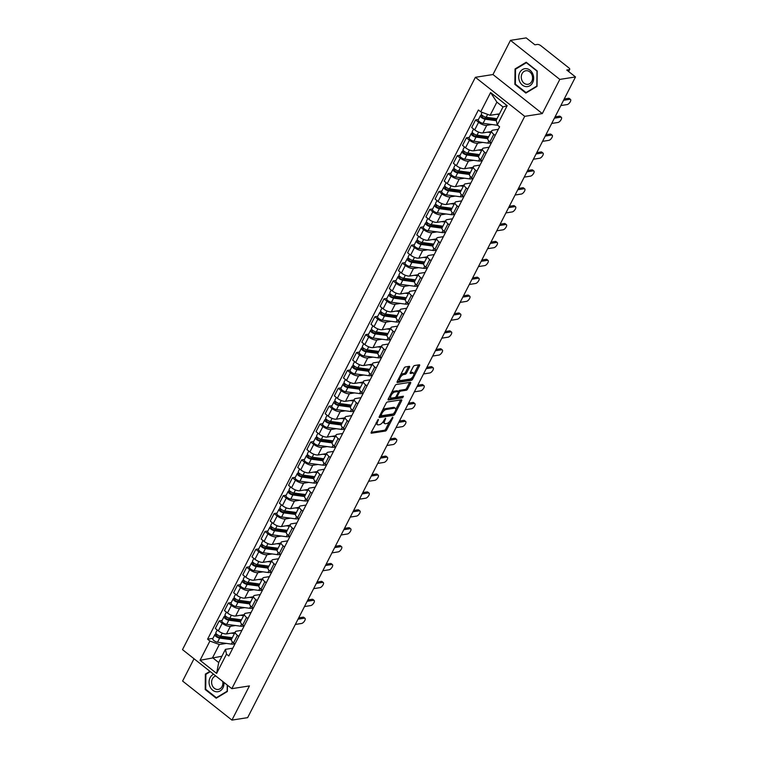 <?xml version="1.0" encoding="UTF-8"?>
<svg xmlns="http://www.w3.org/2000/svg" width="758" height="758" viewBox="0 0 758 758"><rect width="100%" height="100%" fill="white"/><g stroke="black" fill="none" stroke-linecap="round" stroke-linejoin="round"><path stroke-width="1.14" d="M378.327 419.382L371.268 432.212A1.364 0.587 128.4 0 0 371.193 433.169A1.364 0.587 128.4 0 0 371.458 433.216L385.405 431.037A1.364 0.587 128.4 0 0 386.751 429.786L392.871 417.829L392.739 417.127L390.995 419.544A4.377 1.876 128.4 0 1 386.675 423.533L385.519 423.722A4.377 1.876 128.4 0 1 384.647 423.551A4.377 1.876 128.4 0 1 384.884 420.5L385.538 418.255L383.794 420.671A4.377 1.876 128.4 0 1 379.474 424.669L378.308 424.85A4.377 1.876 128.4 0 1 377.437 424.679A4.377 1.876 128.4 0 1 377.674 421.628L378.327 419.382M409.472 367.355A1.364 0.587 128.4 0 0 409.547 366.408A1.364 0.587 128.4 0 0 409.282 366.351L405.369 366.967A1.364 0.587 128.4 0 0 404.014 368.217L397.22 381.501A1.364 0.587 128.4 0 0 397.145 382.449A1.364 0.587 128.4 0 0 397.419 382.506L411.357 380.317A1.364 0.587 128.4 0 0 412.712 379.076L419.506 365.792A1.364 0.587 128.4 0 0 419.581 364.835A1.364 0.587 128.4 0 0 419.307 364.788L414.579 365.527A1.364 0.587 128.4 0 0 413.233 366.768L410.324 372.453A1.364 0.587 128.4 0 0 410.249 373.41A1.364 0.587 128.4 0 0 410.523 373.457L412.864 373.097A3.657 1.573 128.4 0 1 413.593 373.239A3.657 1.573 128.4 0 1 413.015 376.442A3.657 1.573 128.4 0 1 409.784 379.114L400.603 380.554A3.657 1.573 128.4 0 1 399.873 380.412A3.657 1.573 128.4 0 1 400.451 377.209A3.657 1.573 128.4 0 1 403.682 374.528L405.217 374.291A1.364 0.587 128.4 0 0 406.563 373.04L409.472 367.355L408.486 366.578A1.364 0.587 128.4 0 0 408.543 366.465M524.716 116.344L542.311 113.586L559.802 79.41L575.502 76.946L247.639 717.646L231.939 720.1L249.429 685.924L231.834 688.671L524.716 116.344L475.38 77.297L182.498 649.625L231.834 688.671M387.452 401.977A1.364 0.587 128.4 0 0 386.097 403.228L379.303 416.512A1.364 0.587 128.4 0 0 379.227 417.459A1.364 0.587 128.4 0 0 379.502 417.516L393.44 415.337A1.364 0.587 128.4 0 0 394.795 414.086L401.588 400.802A1.364 0.587 128.4 0 0 401.664 399.854A1.364 0.587 128.4 0 0 401.389 399.798L387.452 401.977M388.257 399.002L395.06 385.718A1.364 0.587 128.4 0 1 396.406 384.477L410.353 382.288A1.364 0.587 128.4 0 1 410.618 382.345A1.364 0.587 128.4 0 1 410.542 383.292L407.633 388.977A1.364 0.587 128.4 0 1 406.288 390.228L400.631 391.109A1.364 0.587 128.4 0 0 399.286 392.36L397.353 396.131A1.364 0.587 128.4 0 0 397.277 397.078A1.364 0.587 128.4 0 0 397.552 397.135L403.436 396.216L402.631 397.789L388.456 400.006A1.364 0.587 128.4 0 1 388.181 399.959A1.364 0.587 128.4 0 1 388.257 399.002M559.802 79.41L510.466 40.354L526.166 37.9L534.892 44.807L537.346 44.428A2.786 1.061 27.1 0 1 540.89 45.745L568.822 67.85A2.786 1.061 27.1 0 1 569.722 69.366L568.623 71.508M194.02 658.74L182.602 681.054L231.939 720.1M510.466 40.354L492.975 74.54L475.38 77.297M575.502 76.946L566.766 70.039L569.211 69.651A2.786 1.061 27.1 0 0 569.722 69.366M238.808 636.445L237.406 635.327A6.405 2.435 -152.9 0 1 235.331 631.84L231.455 639.411A6.405 2.435 27.1 0 0 233.53 642.898L234.933 644.006M235.53 625.521L230.375 626.326A6.405 2.435 -152.9 0 1 222.208 623.303L218.332 630.864A6.405 2.435 27.1 0 0 226.5 633.896L234.952 632.57M218.332 630.864L215.319 628.486L219.195 620.916L222.094 620.461M235.331 631.84A6.405 2.435 -152.9 0 1 236.496 631.168L241.944 630.315M222.208 623.303L219.195 620.916M247.97 618.547L246.558 617.429A6.405 2.435 -152.9 0 1 244.483 613.942L240.608 621.513A6.405 2.435 27.1 0 0 242.683 624.999L244.095 626.117M231.256 602.572L228.357 603.027L224.482 610.597L227.485 612.976A6.405 2.435 27.1 0 0 235.653 615.998L244.104 614.681M244.483 613.942A6.405 2.435 -152.9 0 1 245.649 613.269L251.106 612.417M244.682 607.622L239.528 608.428A6.405 2.435 -152.9 0 1 231.361 605.405L228.357 603.027M257.123 600.658L255.711 599.54A6.405 2.435 -152.9 0 1 253.636 596.053L249.761 603.624A6.405 2.435 27.1 0 0 251.836 607.111L253.248 608.229M240.409 584.674L237.51 585.129L233.635 592.699L236.648 595.087A6.405 2.435 27.1 0 0 244.815 598.109L253.267 596.783M253.636 596.053A6.405 2.435 -152.9 0 1 254.802 595.381L260.259 594.528M253.845 589.733L248.69 590.539A6.405 2.435 -152.9 0 1 240.523 587.516L237.51 585.129M266.276 582.76L264.874 581.651A6.405 2.435 -152.9 0 1 262.799 578.165L258.923 585.735A6.405 2.435 27.1 0 0 260.998 589.222L262.401 590.33M249.562 566.785L246.663 567.24L242.787 574.81L245.8 577.189A6.405 2.435 27.1 0 0 253.968 580.211L262.42 578.894M262.799 578.165A6.405 2.435 -152.9 0 1 263.964 577.492L269.412 576.63M262.998 571.835L257.843 572.641A6.405 2.435 -152.9 0 1 249.676 569.618L246.663 567.24M275.438 564.871L274.026 563.753A6.405 2.435 -152.9 0 1 271.951 560.266L268.076 567.837A6.405 2.435 27.1 0 0 270.151 571.324L271.563 572.442M258.724 548.896L255.825 549.351L251.95 556.912L254.953 559.3A6.405 2.435 27.1 0 0 263.121 562.322L271.582 560.996M271.951 560.266A6.405 2.435 -152.9 0 1 273.117 559.594L278.574 558.741M272.15 553.946L266.996 554.752A6.405 2.435 -152.9 0 1 258.829 551.729L255.825 549.351M284.591 546.982L283.179 545.864A6.405 2.435 -152.9 0 1 281.104 542.377L277.229 549.948A6.405 2.435 27.1 0 0 279.314 553.435L280.716 554.543M267.877 530.998L264.978 531.453L261.103 539.023L264.116 541.401A6.405 2.435 27.1 0 0 272.283 544.433L280.735 543.107M281.104 542.377A6.405 2.435 -152.9 0 1 282.27 541.705L287.727 540.852M281.313 536.058L276.158 536.863A6.405 2.435 -152.9 0 1 267.991 533.84L264.978 531.453M293.744 529.084L292.342 527.975A6.405 2.435 -152.9 0 1 290.267 524.479L286.391 532.05A6.405 2.435 27.1 0 0 288.466 535.536L289.869 536.655M277.03 513.109L274.131 513.564L270.255 521.134L273.268 523.513A6.405 2.435 27.1 0 0 281.436 526.535L289.888 525.218M290.267 524.479A6.405 2.435 -152.9 0 1 291.432 523.806L296.88 522.954M290.466 518.159L285.311 518.965A6.405 2.435 -152.9 0 1 277.144 515.942L274.131 513.564M302.906 511.195L301.495 510.077A6.405 2.435 -152.9 0 1 299.419 506.59L295.544 514.161A6.405 2.435 27.1 0 0 297.619 517.648L299.031 518.766M286.192 495.211L283.293 495.666L279.418 503.236L282.421 505.624A6.405 2.435 27.1 0 0 290.598 508.646L299.05 507.32M299.419 506.59A6.405 2.435 -152.9 0 1 300.585 505.918L306.043 505.065M299.618 500.271L294.464 501.076A6.405 2.435 -152.9 0 1 286.297 498.053L283.293 495.666M312.059 493.297L310.647 492.188A6.405 2.435 -152.9 0 1 308.572 488.702L304.707 496.272A6.405 2.435 27.1 0 0 306.782 499.759L308.184 500.867M295.345 477.322L292.446 477.777L288.571 485.347L291.584 487.726A6.405 2.435 27.1 0 0 299.751 490.748L308.203 489.431M308.572 488.702A6.405 2.435 -152.9 0 1 309.738 488.029L315.195 487.167M308.781 482.372L303.626 483.187A6.405 2.435 -152.9 0 1 295.459 480.155L292.446 477.777M321.212 475.408L319.81 474.29A6.405 2.435 -152.9 0 1 317.735 470.803L313.859 478.374A6.405 2.435 27.1 0 0 315.934 481.861L317.346 482.979M304.498 459.433L301.599 459.888L297.723 467.449L300.736 469.837A6.405 2.435 27.1 0 0 308.904 472.859L317.356 471.533M317.735 470.803A6.405 2.435 -152.9 0 1 318.9 470.131L324.348 469.278M317.934 464.483L312.779 465.289A6.405 2.435 -152.9 0 1 304.612 462.266L301.599 459.888M330.374 457.519L328.963 456.401A6.405 2.435 -152.9 0 1 326.887 452.914L323.012 460.485A6.405 2.435 27.1 0 0 325.087 463.972L326.499 465.08M313.66 441.535L310.761 441.99L306.886 449.56L309.889 451.939A6.405 2.435 27.1 0 0 318.066 454.971L326.518 453.644M326.887 452.914A6.405 2.435 -152.9 0 1 328.053 452.242L333.511 451.389M327.086 446.595L321.932 447.4A6.405 2.435 -152.9 0 1 313.765 444.377L310.761 441.99M339.527 439.621L338.115 438.512A6.405 2.435 -152.9 0 1 336.04 435.016L332.175 442.587A6.405 2.435 27.1 0 0 334.25 446.074L335.652 447.192M322.813 423.646L319.914 424.101L316.039 431.672L319.052 434.05A6.405 2.435 27.1 0 0 327.219 437.072L335.671 435.755M336.04 435.016A6.405 2.435 -152.9 0 1 337.206 434.343L342.663 433.491M336.249 428.696L331.094 429.502A6.405 2.435 -152.9 0 1 322.927 426.479L319.914 424.101M348.68 421.732L347.278 420.614A6.405 2.435 -152.9 0 1 345.203 417.127L341.327 424.698A6.405 2.435 27.1 0 0 343.402 428.185L344.814 429.303M331.966 405.748L329.067 406.203L325.191 413.773L328.205 416.161A6.405 2.435 27.1 0 0 336.372 419.183L344.824 417.857M345.203 417.127A6.405 2.435 -152.9 0 1 346.368 416.455L351.816 415.602M345.402 410.808L340.247 411.613A6.405 2.435 -152.9 0 1 332.08 408.59L329.067 406.203M357.842 403.834L356.431 402.725A6.405 2.435 -152.9 0 1 354.356 399.239L350.48 406.809A6.405 2.435 27.1 0 0 352.555 410.296L353.967 411.404M341.128 387.859L338.229 388.314L334.354 395.884L337.357 398.263A6.405 2.435 27.1 0 0 345.534 401.285L353.986 399.968M354.356 399.239A6.405 2.435 -152.9 0 1 355.521 398.566L360.979 397.704M354.555 392.909L349.4 393.724A6.405 2.435 -152.9 0 1 341.233 390.692L338.229 388.314M366.995 385.945L365.583 384.827A6.405 2.435 -152.9 0 1 363.508 381.34L359.643 388.911A6.405 2.435 27.1 0 0 361.718 392.398L363.12 393.516M350.281 369.97L347.382 370.425L343.507 377.986L346.52 380.374A6.405 2.435 27.1 0 0 354.687 383.396L363.139 382.07M363.508 381.34A6.405 2.435 -152.9 0 1 364.674 380.668L370.131 379.815M363.717 375.021L358.562 375.826A6.405 2.435 -152.9 0 1 350.395 372.803L347.382 370.425M376.148 368.056L374.746 366.938A6.405 2.435 -152.9 0 1 372.671 363.452L368.795 371.022A6.405 2.435 27.1 0 0 370.87 374.509L372.282 375.627M359.434 352.072L356.535 352.527L352.659 360.097L355.673 362.476A6.405 2.435 27.1 0 0 363.84 365.508L372.292 364.181M372.671 363.452A6.405 2.435 -152.9 0 1 373.836 362.779L379.284 361.926M372.87 357.132L367.715 357.937A6.405 2.435 -152.9 0 1 359.548 354.915L356.535 352.527M385.31 350.158L383.899 349.05A6.405 2.435 -152.9 0 1 381.824 345.553L377.948 353.124A6.405 2.435 27.1 0 0 380.023 356.611L381.435 357.729M368.596 334.183L365.697 334.638L361.822 342.209L364.825 344.587A6.405 2.435 27.1 0 0 373.002 347.609L381.454 346.292M381.824 345.553A6.405 2.435 -152.9 0 1 382.989 344.881L388.447 344.028M382.023 339.233L376.868 340.039A6.405 2.435 -152.9 0 1 368.701 337.016L365.697 334.638M394.463 332.269L393.051 331.151A6.405 2.435 -152.9 0 1 390.976 327.664L387.111 335.235A6.405 2.435 27.1 0 0 389.186 338.722L390.588 339.84M377.749 316.285L374.85 316.74L370.975 324.31L373.988 326.698A6.405 2.435 27.1 0 0 382.155 329.721L390.607 328.394M390.976 327.664A6.405 2.435 -152.9 0 1 392.142 326.992L397.599 326.139M391.185 321.345L386.03 322.15A6.405 2.435 -152.9 0 1 377.863 319.127L374.85 316.74M403.616 314.371L402.214 313.262A6.405 2.435 -152.9 0 1 400.139 309.776L396.263 317.346A6.405 2.435 27.1 0 0 398.338 320.833L399.75 321.942M386.902 298.396L384.003 298.851L380.128 306.421L383.141 308.8A6.405 2.435 27.1 0 0 391.308 311.822L399.76 310.505M400.139 309.776A6.405 2.435 -152.9 0 1 401.304 309.103L406.752 308.241M400.338 303.446L395.183 304.261A6.405 2.435 -152.9 0 1 387.016 301.229L384.003 298.851M412.778 296.482L411.367 295.364A6.405 2.435 -152.9 0 1 409.292 291.877L405.416 299.448A6.405 2.435 27.1 0 0 407.491 302.935L408.903 304.053M396.064 280.507L393.165 280.962L389.29 288.523L392.293 290.911A6.405 2.435 27.1 0 0 400.47 293.933L408.922 292.607M409.292 291.877A6.405 2.435 -152.9 0 1 410.457 291.205L415.915 290.352M409.491 285.558L404.336 286.363A6.405 2.435 -152.9 0 1 396.169 283.34L393.165 280.962M421.931 278.593L420.519 277.475A6.405 2.435 -152.9 0 1 418.444 273.989L414.579 281.559A6.405 2.435 27.1 0 0 416.654 285.046L418.056 286.164M405.217 262.609L402.318 263.064L398.443 270.634L401.456 273.013A6.405 2.435 27.1 0 0 409.623 276.045L418.075 274.718M418.444 273.989A6.405 2.435 -152.9 0 1 419.61 273.316L425.067 272.463M418.653 267.669L413.498 268.474A6.405 2.435 -152.9 0 1 405.331 265.452L402.318 263.064M431.084 260.695L429.682 259.587A6.405 2.435 -152.9 0 1 427.607 256.09L423.731 263.661A6.405 2.435 27.1 0 0 425.806 267.148L427.218 268.266M414.37 244.72L411.471 245.175L407.605 252.746L410.609 255.124A6.405 2.435 27.1 0 0 418.776 258.146L427.228 256.829M427.607 256.09A6.405 2.435 -152.9 0 1 428.772 255.418L434.23 254.565M427.806 249.77L422.651 250.576A6.405 2.435 -152.9 0 1 414.484 247.553L411.471 245.175M440.246 242.806L438.835 241.688A6.405 2.435 -152.9 0 1 436.76 238.202L432.884 245.772A6.405 2.435 27.1 0 0 434.959 249.259L436.371 250.377M423.533 226.822L420.633 227.277L416.758 234.847L419.771 237.235A6.405 2.435 27.1 0 0 427.938 240.258L436.39 238.931M436.76 238.202A6.405 2.435 -152.9 0 1 437.925 237.529L443.383 236.676M436.959 231.882L431.804 232.687A6.405 2.435 -152.9 0 1 423.637 229.665L420.633 227.277M449.399 224.908L447.997 223.799A6.405 2.435 -152.9 0 1 445.912 220.313L442.047 227.883A6.405 2.435 27.1 0 0 444.122 231.37L445.524 232.479M432.685 208.933L429.786 209.388L425.911 216.959L428.924 219.337A6.405 2.435 27.1 0 0 437.091 222.359L445.543 221.042M445.912 220.313A6.405 2.435 -152.9 0 1 447.078 219.64L452.535 218.778M446.121 213.983L440.966 214.798A6.405 2.435 -152.9 0 1 432.799 211.766L429.786 209.388M458.552 207.019L457.15 205.901A6.405 2.435 -152.9 0 1 455.075 202.414L451.2 209.985A6.405 2.435 27.1 0 0 453.275 213.472L454.686 214.59M441.848 191.044L438.939 191.499L435.073 199.07L438.077 201.448A6.405 2.435 27.1 0 0 446.244 204.471L454.696 203.144M455.075 202.414A6.405 2.435 -152.9 0 1 456.24 201.742L461.698 200.889M455.274 196.095L450.119 196.9A6.405 2.435 -152.9 0 1 441.952 193.877L438.939 191.499M467.714 189.13L466.303 188.012A6.405 2.435 -152.9 0 1 464.228 184.526L460.352 192.096A6.405 2.435 27.1 0 0 462.427 195.583L463.839 196.701M451.001 173.146L448.101 173.601L444.226 181.171L447.239 183.559A6.405 2.435 27.1 0 0 455.406 186.582L463.858 185.255M464.228 184.526A6.405 2.435 -152.9 0 1 465.393 183.853L470.851 183M464.427 178.206L459.272 179.011A6.405 2.435 -152.9 0 1 451.105 175.989L448.101 173.601M476.867 171.232L475.465 170.124A6.405 2.435 -152.9 0 1 473.39 166.627L469.515 174.198A6.405 2.435 27.1 0 0 471.59 177.685L472.992 178.803M460.153 155.257L457.254 155.712L453.379 163.283L456.392 165.661A6.405 2.435 27.1 0 0 464.559 168.683L473.011 167.366M473.39 166.627A6.405 2.435 -152.9 0 1 474.555 165.955L480.004 165.102M473.589 160.308L468.435 161.113A6.405 2.435 -152.9 0 1 460.267 158.09L457.254 155.712M486.03 153.343L484.618 152.225A6.405 2.435 -152.9 0 1 482.543 148.739L478.668 156.309A6.405 2.435 27.1 0 0 480.743 159.796L482.154 160.914M469.316 137.359L466.407 137.814L462.541 145.384L465.545 147.772A6.405 2.435 27.1 0 0 473.712 150.795L482.164 149.468M482.543 148.739A6.405 2.435 -152.9 0 1 483.708 148.066L489.166 147.213M482.742 142.419L477.587 143.224A6.405 2.435 -152.9 0 1 469.42 140.202L466.407 137.814M495.182 135.445L493.771 134.337A6.405 2.435 -152.9 0 1 491.696 130.85L487.82 138.42A6.405 2.435 27.1 0 0 489.895 141.907L491.307 143.016M478.469 119.47L475.569 119.925L471.694 127.496L474.707 129.874A6.405 2.435 27.1 0 0 482.874 132.906L491.326 131.579M491.696 130.85A6.405 2.435 -152.9 0 1 492.861 130.177L498.319 129.315M491.904 124.52L486.75 125.335A6.405 2.435 -152.9 0 1 478.573 122.303L475.569 119.925M226.377 643.409L219.327 644.508L212.572 657.698L218.692 662.549L225.439 649.35L232.791 648.204M221.923 656.239L200.055 660.294L209.909 641.031L219.327 644.508M225.439 649.35L226.49 654.145L216.627 673.417L200.055 660.294M480.724 111.824L490.587 92.552L507.159 105.675L497.295 124.937L496.253 120.143L502.999 106.954L496.888 102.112L490.132 115.301L480.724 111.824L478.402 109.986L207.597 639.193L209.909 641.031M226.49 654.145L228.812 655.983L499.617 126.776L497.295 124.937M209.938 671.342L205.371 674.099L205.21 689.515L216.201 698.213L227.362 691.504L227.438 685.194M542.311 113.586L492.975 74.54M526.204 62.241L515.042 68.959L514.871 84.375L525.862 93.082L537.024 86.365L537.195 70.949L526.204 62.241M490.132 115.301L499.475 113.842M212.941 638.359L207.597 639.193M216.627 673.417L218.692 662.549M502.999 106.954L507.159 105.675M496.888 102.112L490.587 92.552M206.602 673.9L205.371 674.099M205.873 689.41L205.21 689.515M516.264 68.77L515.042 68.959M515.544 84.271L514.871 84.375M376.082 422.793A4.377 1.876 128.4 0 0 376.451 423.893L377.437 424.679M383.302 421.524A4.377 1.876 128.4 0 0 383.652 422.765L384.647 423.551M371.212 432.325L384.42 430.26A1.364 0.587 128.4 0 0 385.765 429.009L389.546 421.628M395.78 409.434L400.603 400.016A1.364 0.587 128.4 0 0 400.65 399.911M379.246 416.616L392.454 414.55A1.364 0.587 128.4 0 0 393.411 413.887L381.16 415.81L381.852 413.47A4.377 1.876 128.4 0 1 386.173 409.481L394.539 408.174A4.377 1.876 128.4 0 1 395.411 408.344A4.377 1.876 128.4 0 1 395.174 411.386L393.393 413.887M395.411 408.344L394.425 407.558A4.377 1.876 128.4 0 0 393.554 407.387L394.539 408.174M382.316 410.609A4.377 1.876 128.4 0 1 385.187 408.695L393.554 407.387M399.286 392.36L398.291 391.592A1.364 0.587 128.4 0 1 399.646 390.332L405.303 389.441A1.364 0.587 128.4 0 0 406.648 388.2L409.557 382.515A1.364 0.587 128.4 0 0 409.614 382.402M391.45 392.777A3.657 1.573 128.4 0 1 393.781 391.251L394.766 392.028A3.657 1.573 128.4 0 0 391.535 394.71A3.657 1.573 128.4 0 0 390.957 397.912A3.657 1.573 128.4 0 0 391.687 398.054L394.918 397.552A1.364 0.587 128.4 0 0 396.273 396.301A1.364 0.587 128.4 0 0 396.292 396.301L397.277 397.078M388.21 399.115L401.645 397.012L402.451 396.368M389.659 396.273A3.657 1.573 128.4 0 0 389.972 397.126L390.957 397.912M397.4 391.052A1.364 0.587 128.4 0 0 397.287 390.796L398.272 391.573A1.364 0.587 128.4 0 1 398.196 392.53L396.273 396.301M398.272 391.573A1.364 0.587 128.4 0 0 397.997 391.526L394.766 392.028M397.287 390.796A1.364 0.587 128.4 0 0 397.012 390.74L397.997 391.526M393.781 391.251L397.012 390.74M400.442 375.191A3.657 1.573 128.4 0 1 402.697 373.751L404.232 373.514A1.364 0.587 128.4 0 0 405.577 372.263L408.486 366.578M398.575 378.839A3.657 1.573 128.4 0 0 398.888 379.625L399.873 380.412M413.593 373.239L412.608 372.453A3.657 1.573 128.4 0 0 411.878 372.311L412.864 373.097M410.267 372.566L411.878 372.311M413.906 374.026L418.52 365.005A1.364 0.587 128.4 0 0 418.568 364.901M397.164 381.606L410.372 379.54A1.364 0.587 128.4 0 0 411.717 378.289L412.039 377.674M234.307 632.674L234.866 632.75M232.318 637.715L220.644 636.142A3.487 1.327 -152.9 0 1 217.186 634.645A3.487 1.327 -152.9 0 1 215.878 632.608L217.224 629.993M234.43 633.584L231.237 633.148M231.749 638.823L218.787 637.08A1.668 0.635 -152.9 0 1 217.12 636.36A1.668 0.635 -152.9 0 1 216.494 635.384A1.668 0.635 -152.9 0 1 216.797 635.213L217.12 634.588M228.423 637.184L224.34 637.829M295.336 624.44L301.637 623.455A3.203 1.374 128.4 0 0 304.47 621.105A3.203 1.374 128.4 0 0 304.972 618.301A3.203 1.374 128.4 0 0 304.337 618.177L298.036 619.163M234.459 643.627A8.357 3.184 -152.9 0 1 231.351 644.082L217.537 642.215A3.487 1.327 -152.9 0 1 214.078 640.718A3.487 1.327 -152.9 0 1 212.771 638.691L214.884 634.56A3.487 1.327 -152.9 0 1 215.518 634.19L215.954 633.337M231.37 639.667L219.649 638.094A3.487 1.327 -152.9 0 1 216.191 636.597A3.487 1.327 -152.9 0 1 214.884 634.56M298.709 617.846L303.048 617.164A3.203 1.374 -51.6 0 1 303.693 617.287L304.972 618.301M216.532 635.735L216.797 635.213L215.518 634.19M243.46 614.776L244.019 614.852M241.48 619.817L229.807 618.244A3.487 1.327 -152.9 0 1 226.348 616.747A3.487 1.327 -152.9 0 1 225.041 614.719L226.377 612.094M243.593 615.685L240.39 615.259M240.911 620.935L227.94 619.191A1.668 0.635 -152.9 0 1 226.282 618.471A1.668 0.635 -152.9 0 1 225.647 617.495A1.668 0.635 -152.9 0 1 225.96 617.315L226.272 616.699M237.586 619.295L233.492 619.93M304.489 606.552L310.789 605.566A3.203 1.374 128.4 0 0 313.623 603.216A3.203 1.374 128.4 0 0 314.134 600.412A3.203 1.374 128.4 0 0 313.49 600.289L307.189 601.274M243.612 625.738A8.357 3.184 -152.9 0 1 240.504 626.184L226.689 624.327A3.487 1.327 -152.9 0 1 223.231 622.83A3.487 1.327 -152.9 0 1 221.923 620.793L224.036 616.671A3.487 1.327 -152.9 0 1 224.671 616.301L225.107 615.449M240.523 621.778L228.802 620.196A3.487 1.327 -152.9 0 1 225.344 618.699A3.487 1.327 -152.9 0 1 224.036 616.671M307.871 599.948L312.211 599.275A3.203 1.374 -51.6 0 1 312.846 599.398L314.134 600.412M225.685 617.846L225.96 617.315L224.671 616.301M252.613 596.887L253.172 596.963M250.633 601.928L238.959 600.355A3.487 1.327 -152.9 0 1 235.501 598.858A3.487 1.327 -152.9 0 1 234.194 596.821L235.53 594.206M252.746 597.797L249.543 597.37M250.064 603.036L237.093 601.293A1.668 0.635 -152.9 0 1 235.435 600.573A1.668 0.635 -152.9 0 1 234.809 599.597A1.668 0.635 -152.9 0 1 235.113 599.426L235.425 598.801M246.738 601.407L242.655 602.041M313.651 588.653L319.942 587.668A3.203 1.374 128.4 0 0 322.775 585.328A3.203 1.374 128.4 0 0 323.287 582.523A3.203 1.374 128.4 0 0 322.643 582.39L316.351 583.376M252.774 607.85A8.357 3.184 -152.9 0 1 249.666 608.295L235.852 606.438A3.487 1.327 -152.9 0 1 232.393 604.941A3.487 1.327 -152.9 0 1 231.086 602.904L233.199 598.773A3.487 1.327 -152.9 0 1 233.824 598.413L234.269 597.55M249.676 603.88L237.965 602.307A3.487 1.327 -152.9 0 1 234.506 600.81A3.487 1.327 -152.9 0 1 233.199 598.773M317.024 582.059L321.364 581.377A3.203 1.374 -51.6 0 1 321.998 581.5L323.287 582.523M234.838 599.948L235.113 599.426L233.824 598.413M213.623 674.26A9.058 7.419 -98.9 0 0 209.208 683.962A9.058 7.419 -98.9 0 0 216.428 691.77A9.058 7.419 -98.9 0 0 223.951 682.437M215.784 675.965A6.86 5.619 -98.9 0 0 211.643 683.091A6.86 5.619 -98.9 0 0 217.176 689.467A6.86 5.619 -98.9 0 0 218.304 689.429A6.86 5.619 -98.9 0 0 222.738 681.48M227.248 685.043L227.182 691.201L216.371 697.711L205.712 689.278L205.873 674.336L210.336 671.654M217.281 697.568L216.371 697.711M526.09 86.63A9.058 7.419 -98.9 0 0 533.651 78.301A9.058 7.419 -98.9 0 0 526.289 68.646A9.058 7.419 -98.9 0 0 518.728 76.965A9.058 7.419 -98.9 0 0 526.09 86.63M526.838 84.337A6.86 5.619 -98.9 0 0 527.975 84.299A6.86 5.619 -98.9 0 0 532.542 77.344A6.86 5.619 -98.9 0 0 526.981 70.712A6.86 5.619 -98.9 0 0 525.853 70.75A6.86 5.619 -98.9 0 0 521.286 77.704A6.86 5.619 -98.9 0 0 526.838 84.337M515.535 69.205L526.355 62.696L537.005 71.129L536.844 86.071L526.033 92.58L515.374 84.147L515.535 69.205M526.943 92.438L526.033 92.58M261.775 578.989L262.334 579.065M259.786 584.03L248.112 582.466A3.487 1.327 -152.9 0 1 244.654 580.969A3.487 1.327 -152.9 0 1 243.346 578.932L244.692 576.307M261.898 579.908L258.705 579.472M259.217 585.148L246.255 583.404A1.668 0.635 -152.9 0 1 244.588 582.684A1.668 0.635 -152.9 0 1 243.962 581.708A1.668 0.635 -152.9 0 1 244.266 581.528L244.588 580.912M255.891 583.508L251.808 584.153M322.804 570.765L329.105 569.779A3.203 1.374 128.4 0 0 331.938 567.429A3.203 1.374 128.4 0 0 332.44 564.625A3.203 1.374 128.4 0 0 331.805 564.502L325.504 565.487M261.927 589.951A8.357 3.184 -152.9 0 1 258.819 590.397L245.005 588.54A3.487 1.327 -152.9 0 1 241.546 587.043A3.487 1.327 -152.9 0 1 240.239 585.015L242.352 580.884A3.487 1.327 -152.9 0 1 242.986 580.514L243.422 579.662M258.838 585.991L247.117 584.409A3.487 1.327 -152.9 0 1 243.659 582.911A3.487 1.327 -152.9 0 1 242.352 580.884M326.177 564.17L330.516 563.488A3.203 1.374 -51.6 0 1 331.161 563.611L332.44 564.625M244 582.059L244.266 581.528L242.986 580.514M270.928 561.1L271.487 561.176M268.948 566.141L257.275 564.568A3.487 1.327 -152.9 0 1 253.816 563.071A3.487 1.327 -152.9 0 1 252.509 561.043L253.845 558.419M271.061 562.01L267.858 561.583M268.379 567.259L255.408 565.506A1.668 0.635 -152.9 0 1 253.75 564.795A1.668 0.635 -152.9 0 1 253.115 563.819A1.668 0.635 -152.9 0 1 253.428 563.639L253.741 563.023M265.054 565.62L260.96 566.254M331.957 552.876L338.257 551.881A3.203 1.374 128.4 0 0 341.091 549.541A3.203 1.374 128.4 0 0 341.602 546.736A3.203 1.374 128.4 0 0 340.958 546.613L334.657 547.598M271.08 572.063A8.357 3.184 -152.9 0 1 267.972 572.508L254.157 570.651A3.487 1.327 -152.9 0 1 250.699 569.154A3.487 1.327 -152.9 0 1 249.391 567.117L251.504 562.986A3.487 1.327 -152.9 0 1 252.139 562.625L252.575 561.773M267.991 568.093L256.27 566.52A3.487 1.327 -152.9 0 1 252.812 565.023A3.487 1.327 -152.9 0 1 251.504 562.986M335.339 546.272L339.679 545.589A3.203 1.374 -51.6 0 1 340.314 545.722L341.602 546.736M253.153 564.16L253.428 563.639L252.139 562.625M280.081 543.211L280.64 543.287M278.101 548.252L266.428 546.679A3.487 1.327 -152.9 0 1 262.969 545.182A3.487 1.327 -152.9 0 1 261.662 543.145L262.998 540.53M280.214 544.121L277.011 543.685M277.532 549.361L264.561 547.617A1.668 0.635 -152.9 0 1 262.903 546.897A1.668 0.635 -152.9 0 1 262.277 545.921A1.668 0.635 -152.9 0 1 262.581 545.751L262.893 545.125M274.207 547.721L270.123 548.366M341.119 534.977L347.42 533.992A3.203 1.374 128.4 0 0 350.243 531.642A3.203 1.374 128.4 0 0 350.755 528.838A3.203 1.374 128.4 0 0 350.111 528.714L343.819 529.7M280.242 554.164A8.357 3.184 -152.9 0 1 277.134 554.619L263.32 552.753A3.487 1.327 -152.9 0 1 259.861 551.255A3.487 1.327 -152.9 0 1 258.554 549.228L260.667 545.097A3.487 1.327 -152.9 0 1 261.292 544.727L261.737 543.874M277.144 550.204L265.433 548.631A3.487 1.327 -152.9 0 1 261.974 547.134A3.487 1.327 -152.9 0 1 260.667 545.097M344.492 528.383L348.832 527.701A3.203 1.374 -51.6 0 1 349.466 527.824L350.755 528.838M262.315 546.272L262.581 545.751L261.292 544.727M289.243 525.313L289.802 525.389M287.254 530.354L275.58 528.781A3.487 1.327 -152.9 0 1 272.122 527.284A3.487 1.327 -152.9 0 1 270.814 525.256L272.16 522.632M289.366 526.223L286.173 525.796M286.685 531.472L273.723 529.728A1.668 0.635 -152.9 0 1 272.056 529.008A1.668 0.635 -152.9 0 1 271.43 528.032A1.668 0.635 -152.9 0 1 271.734 527.852L272.056 527.236M283.359 529.833L279.276 530.467M350.272 517.089L356.573 516.103A3.203 1.374 128.4 0 0 359.406 513.753A3.203 1.374 128.4 0 0 359.908 510.949A3.203 1.374 128.4 0 0 359.273 510.826L352.972 511.811M289.395 536.276A8.357 3.184 -152.9 0 1 286.287 536.721L272.473 534.864A3.487 1.327 -152.9 0 1 269.014 533.367A3.487 1.327 -152.9 0 1 267.707 531.33L269.82 527.208A3.487 1.327 -152.9 0 1 270.454 526.838L270.89 525.986M286.306 532.315L274.586 530.733A3.487 1.327 -152.9 0 1 271.127 529.236A3.487 1.327 -152.9 0 1 269.82 527.208M353.645 510.485L357.984 509.812A3.203 1.374 -51.6 0 1 358.629 509.935L359.908 510.949M271.468 528.383L271.734 527.852L270.454 526.838M298.396 507.424L298.955 507.5M296.416 512.465L284.743 510.892A3.487 1.327 -152.9 0 1 281.284 509.395A3.487 1.327 -152.9 0 1 279.977 507.358L281.313 504.743M298.529 508.334L295.326 507.907M295.847 513.573L282.876 511.83A1.668 0.635 -152.9 0 1 281.218 511.11A1.668 0.635 -152.9 0 1 280.583 510.134A1.668 0.635 -152.9 0 1 280.896 509.963L281.209 509.338M292.522 511.944L288.428 512.579M359.425 499.19L365.726 498.205A3.203 1.374 128.4 0 0 368.559 495.865A3.203 1.374 128.4 0 0 369.07 493.06A3.203 1.374 128.4 0 0 368.426 492.927L362.125 493.922M298.548 518.387A8.357 3.184 -152.9 0 1 295.44 518.832L281.625 516.975A3.487 1.327 -152.9 0 1 278.167 515.478A3.487 1.327 -152.9 0 1 276.859 513.441L278.972 509.31A3.487 1.327 -152.9 0 1 279.607 508.95L280.043 508.087M295.459 514.417L283.738 512.844A3.487 1.327 -152.9 0 1 280.28 511.347A3.487 1.327 -152.9 0 1 278.972 509.31M362.807 492.596L367.147 491.914A3.203 1.374 -51.6 0 1 367.782 492.046L369.07 493.06M280.621 510.485L280.896 509.963L279.607 508.95M307.549 489.526L308.108 489.602M305.569 494.567L293.896 493.003A3.487 1.327 -152.9 0 1 290.437 491.506A3.487 1.327 -152.9 0 1 289.13 489.469L290.475 486.844M307.682 490.445L304.479 490.009M305 495.685L292.029 493.941A1.668 0.635 -152.9 0 1 290.371 493.221A1.668 0.635 -152.9 0 1 289.745 492.245A1.668 0.635 -152.9 0 1 290.049 492.065L290.361 491.449M301.675 494.045L297.591 494.69M368.587 481.302L374.888 480.316A3.203 1.374 128.4 0 0 377.711 477.966A3.203 1.374 128.4 0 0 378.223 475.162A3.203 1.374 128.4 0 0 377.579 475.039L371.287 476.024M307.71 500.488A8.357 3.184 -152.9 0 1 304.602 500.934L290.788 499.077A3.487 1.327 -152.9 0 1 287.329 497.58A3.487 1.327 -152.9 0 1 286.022 495.552L288.135 491.421A3.487 1.327 -152.9 0 1 288.77 491.051L289.205 490.199M304.612 496.528L292.901 494.946A3.487 1.327 -152.9 0 1 289.442 493.449A3.487 1.327 -152.9 0 1 288.135 491.421M371.96 474.707L376.3 474.025A3.203 1.374 -51.6 0 1 376.944 474.148L378.223 475.162M289.783 492.596L290.049 492.065L288.77 491.051M316.711 471.637L317.27 471.713M314.731 476.678L303.048 475.105A3.487 1.327 -152.9 0 1 299.59 473.608A3.487 1.327 -152.9 0 1 298.282 471.58L299.628 468.956M316.844 472.547L313.641 472.12M314.153 477.796L301.191 476.043A1.668 0.635 -152.9 0 1 299.524 475.332A1.668 0.635 -152.9 0 1 298.898 474.356A1.668 0.635 -152.9 0 1 299.202 474.176L299.524 473.56M310.827 476.157L306.744 476.791M377.74 463.413L384.041 462.418A3.203 1.374 128.4 0 0 386.874 460.078A3.203 1.374 128.4 0 0 387.376 457.273A3.203 1.374 128.4 0 0 386.741 457.15L380.44 458.135M316.863 482.6A8.357 3.184 -152.9 0 1 313.755 483.045L299.941 481.188A3.487 1.327 -152.9 0 1 296.482 479.691A3.487 1.327 -152.9 0 1 295.175 477.654L297.288 473.523A3.487 1.327 -152.9 0 1 297.922 473.163L298.358 472.31M313.774 478.63L302.054 477.057A3.487 1.327 -152.9 0 1 298.595 475.56A3.487 1.327 -152.9 0 1 297.288 473.523M381.113 456.809L385.452 456.126A3.203 1.374 -51.6 0 1 386.097 456.259L387.376 457.273M298.936 474.697L299.202 474.176L297.922 473.163M325.864 453.748L326.423 453.824M323.884 458.789L312.211 457.216A3.487 1.327 -152.9 0 1 308.752 455.719A3.487 1.327 -152.9 0 1 307.445 453.682L308.781 451.067M325.997 454.658L322.794 454.222M323.315 459.898L310.344 458.154A1.668 0.635 -152.9 0 1 308.686 457.434A1.668 0.635 -152.9 0 1 308.051 456.458A1.668 0.635 -152.9 0 1 308.364 456.288L308.677 455.662M319.99 458.258L315.897 458.903M386.893 445.514L393.194 444.529A3.203 1.374 128.4 0 0 396.027 442.179A3.203 1.374 128.4 0 0 396.538 439.375A3.203 1.374 128.4 0 0 395.894 439.252L389.593 440.237M326.016 464.701A8.357 3.184 -152.9 0 1 322.908 465.156L309.093 463.29A3.487 1.327 -152.9 0 1 305.635 461.793A3.487 1.327 -152.9 0 1 304.328 459.765L306.44 455.634A3.487 1.327 -152.9 0 1 307.075 455.264L307.511 454.412M322.927 460.741L311.206 459.168A3.487 1.327 -152.9 0 1 307.748 457.671A3.487 1.327 -152.9 0 1 306.44 455.634M390.275 438.92L394.615 438.238A3.203 1.374 -51.6 0 1 395.25 438.361L396.538 439.375M308.089 456.809L308.364 456.288L307.075 455.264M335.027 435.85L335.576 435.926M333.037 440.891L321.364 439.318A3.487 1.327 -152.9 0 1 317.905 437.821A3.487 1.327 -152.9 0 1 316.598 435.793L317.943 433.169M335.15 436.76L331.947 436.333M332.468 442.009L319.497 440.265A1.668 0.635 -152.9 0 1 317.839 439.545A1.668 0.635 -152.9 0 1 317.214 438.569A1.668 0.635 -152.9 0 1 317.517 438.389L317.829 437.773M329.143 440.37L325.059 441.004M396.055 427.626L402.356 426.64A3.203 1.374 128.4 0 0 405.179 424.291A3.203 1.374 128.4 0 0 405.691 421.486A3.203 1.374 128.4 0 0 405.056 421.363L398.755 422.348M335.178 446.813A8.357 3.184 -152.9 0 1 332.07 447.258L318.256 445.401A3.487 1.327 -152.9 0 1 314.797 443.904A3.487 1.327 -152.9 0 1 313.49 441.867L315.603 437.745A3.487 1.327 -152.9 0 1 316.238 437.375L316.673 436.523M332.08 442.852L320.369 441.27A3.487 1.327 -152.9 0 1 316.91 439.773A3.487 1.327 -152.9 0 1 315.603 437.745M399.428 421.022L403.768 420.349A3.203 1.374 -51.6 0 1 404.412 420.472L405.691 421.486M317.251 438.92L317.517 438.389L316.238 437.375M344.179 417.961L344.738 418.037M342.199 423.002L330.516 421.429A3.487 1.327 -152.9 0 1 327.058 419.932A3.487 1.327 -152.9 0 1 325.75 417.904L327.096 415.28M344.312 418.871L341.109 418.444M341.621 424.11L328.659 422.367A1.668 0.635 -152.9 0 1 326.992 421.647A1.668 0.635 -152.9 0 1 326.366 420.671A1.668 0.635 -152.9 0 1 326.67 420.5L326.992 419.875M338.295 422.481L334.212 423.116M405.208 409.727L411.509 408.742A3.203 1.374 128.4 0 0 414.342 406.402A3.203 1.374 128.4 0 0 414.844 403.597A3.203 1.374 128.4 0 0 414.209 403.464L407.908 404.459M344.331 428.924A8.357 3.184 -152.9 0 1 341.223 429.369L327.409 427.512A3.487 1.327 -152.9 0 1 323.95 426.015A3.487 1.327 -152.9 0 1 322.643 423.978L324.756 419.847A3.487 1.327 -152.9 0 1 325.39 419.487L325.826 418.624M341.242 424.954L329.522 423.381A3.487 1.327 -152.9 0 1 326.063 421.884A3.487 1.327 -152.9 0 1 324.756 419.847M408.581 403.133L412.921 402.451A3.203 1.374 -51.6 0 1 413.565 402.583L414.844 403.597M326.404 421.022L326.67 420.5L325.39 419.487M353.332 400.063L353.891 400.139M351.352 405.104L339.679 403.54A3.487 1.327 -152.9 0 1 336.22 402.043A3.487 1.327 -152.9 0 1 334.913 400.006L336.249 397.391M353.465 400.982L350.262 400.546M350.783 406.222L337.812 404.478A1.668 0.635 -152.9 0 1 336.154 403.758A1.668 0.635 -152.9 0 1 335.529 402.782A1.668 0.635 -152.9 0 1 335.832 402.602L336.145 401.986M347.458 404.582L343.365 405.227M414.361 391.839L420.662 390.853A3.203 1.374 128.4 0 0 423.495 388.503A3.203 1.374 128.4 0 0 424.006 385.699A3.203 1.374 128.4 0 0 423.362 385.576L417.061 386.561M353.484 411.026A8.357 3.184 -152.9 0 1 350.376 411.471L336.561 409.614A3.487 1.327 -152.9 0 1 333.103 408.117A3.487 1.327 -152.9 0 1 331.796 406.089L333.908 401.958A3.487 1.327 -152.9 0 1 334.543 401.588L334.979 400.736M350.395 407.065L338.674 405.483A3.487 1.327 -152.9 0 1 335.216 403.986A3.487 1.327 -152.9 0 1 333.908 401.958M417.743 385.244L422.083 384.562A3.203 1.374 -51.6 0 1 422.718 384.685L424.006 385.699M335.557 403.133L335.832 402.602L334.543 401.588M362.495 382.174L363.044 382.25M360.505 387.215L348.832 385.642A3.487 1.327 -152.9 0 1 345.373 384.145A3.487 1.327 -152.9 0 1 344.066 382.117L345.411 379.493M362.618 383.084L359.415 382.657M359.936 388.333L346.965 386.58A1.668 0.635 -152.9 0 1 345.307 385.869A1.668 0.635 -152.9 0 1 344.682 384.893A1.668 0.635 -152.9 0 1 344.985 384.713L345.297 384.098M356.611 386.694L352.527 387.329M423.523 373.95L429.824 372.955A3.203 1.374 128.4 0 0 432.647 370.615A3.203 1.374 128.4 0 0 433.159 367.81A3.203 1.374 128.4 0 0 432.524 367.687L426.223 368.672M362.646 393.137A8.357 3.184 -152.9 0 1 359.538 393.582L345.724 391.725A3.487 1.327 -152.9 0 1 342.265 390.228A3.487 1.327 -152.9 0 1 340.958 388.191L343.071 384.069A3.487 1.327 -152.9 0 1 343.706 383.7L344.141 382.847M359.548 389.167L347.837 387.594A3.487 1.327 -152.9 0 1 344.378 386.097A3.487 1.327 -152.9 0 1 343.071 384.069M426.896 367.346L431.236 366.664A3.203 1.374 -51.6 0 1 431.88 366.796L433.159 367.81M344.719 385.235L344.985 384.713L343.706 383.7M371.647 364.285L372.206 364.361M369.667 369.326L357.984 367.753A3.487 1.327 -152.9 0 1 354.526 366.256A3.487 1.327 -152.9 0 1 353.219 364.219L354.564 361.604M371.78 365.195L368.577 364.759M369.089 370.435L356.127 368.691A1.668 0.635 -152.9 0 1 354.46 367.971A1.668 0.635 -152.9 0 1 353.834 366.995A1.668 0.635 -152.9 0 1 354.138 366.825L354.46 366.199M365.763 368.795L361.68 369.44M432.676 356.052L438.977 355.066A3.203 1.374 128.4 0 0 441.81 352.716A3.203 1.374 128.4 0 0 442.312 349.912A3.203 1.374 128.4 0 0 441.677 349.789L435.376 350.774M371.799 375.238A8.357 3.184 -152.9 0 1 368.691 375.693L354.877 373.827A3.487 1.327 -152.9 0 1 351.418 372.33A3.487 1.327 -152.9 0 1 350.111 370.302L352.224 366.171A3.487 1.327 -152.9 0 1 352.858 365.801L353.294 364.949M368.71 371.278L356.99 369.705A3.487 1.327 -152.9 0 1 353.531 368.208A3.487 1.327 -152.9 0 1 352.224 366.171M436.049 349.457L440.389 348.775A3.203 1.374 -51.6 0 1 441.033 348.898L442.312 349.912M353.872 367.346L354.138 366.825L352.858 365.801M380.8 346.387L381.359 346.463M378.82 351.428L367.147 349.855A3.487 1.327 -152.9 0 1 363.688 348.358A3.487 1.327 -152.9 0 1 362.381 346.33L363.717 343.706M380.933 347.297L377.73 346.87M378.251 352.546L365.28 350.802A1.668 0.635 -152.9 0 1 363.622 350.082A1.668 0.635 -152.9 0 1 362.997 349.106A1.668 0.635 -152.9 0 1 363.3 348.926L363.613 348.31M374.926 350.907L370.833 351.551M441.829 338.163L448.13 337.177A3.203 1.374 128.4 0 0 450.963 334.828A3.203 1.374 128.4 0 0 451.474 332.023A3.203 1.374 128.4 0 0 450.83 331.9L444.529 332.885M380.952 357.35A8.357 3.184 -152.9 0 1 377.844 357.795L364.029 355.938A3.487 1.327 -152.9 0 1 360.571 354.441A3.487 1.327 -152.9 0 1 359.264 352.404L361.376 348.282A3.487 1.327 -152.9 0 1 362.011 347.913L362.447 347.06M377.863 353.389L366.142 351.807A3.487 1.327 -152.9 0 1 362.684 350.31A3.487 1.327 -152.9 0 1 361.376 348.282M445.211 331.559L449.551 330.886A3.203 1.374 -51.6 0 1 450.186 331.009L451.474 332.023M363.025 349.457L363.3 348.926L362.011 347.913M389.963 328.498L390.512 328.574M387.973 333.539L376.3 331.966A3.487 1.327 -152.9 0 1 372.841 330.469A3.487 1.327 -152.9 0 1 371.534 328.441L372.879 325.817M390.086 329.408L386.883 328.981M387.404 334.648L374.433 332.904A1.668 0.635 -152.9 0 1 372.775 332.184A1.668 0.635 -152.9 0 1 372.15 331.208A1.668 0.635 -152.9 0 1 372.453 331.038L372.765 330.412M384.079 333.018L379.995 333.653M450.991 320.264L457.292 319.279A3.203 1.374 128.4 0 0 460.115 316.939A3.203 1.374 128.4 0 0 460.627 314.134A3.203 1.374 128.4 0 0 459.992 314.001L453.691 314.996M390.114 339.461A8.357 3.184 -152.9 0 1 387.006 339.906L373.192 338.049A3.487 1.327 -152.9 0 1 369.733 336.552A3.487 1.327 -152.9 0 1 368.426 334.515L370.539 330.384A3.487 1.327 -152.9 0 1 371.174 330.024L371.609 329.161M387.016 335.491L375.305 333.918A3.487 1.327 -152.9 0 1 371.846 332.421A3.487 1.327 -152.9 0 1 370.539 330.384M454.364 313.67L458.704 312.988A3.203 1.374 -51.6 0 1 459.348 313.12L460.627 314.134M372.187 331.559L372.453 331.038L371.174 330.024M399.115 310.609L399.674 310.676M397.135 315.641L385.452 314.077A3.487 1.327 -152.9 0 1 381.994 312.58A3.487 1.327 -152.9 0 1 380.687 310.543L382.032 307.928M399.248 311.519L396.046 311.083M396.557 316.759L383.595 315.015A1.668 0.635 -152.9 0 1 381.928 314.295A1.668 0.635 -152.9 0 1 381.302 313.319A1.668 0.635 -152.9 0 1 381.606 313.139L381.928 312.523M393.231 315.12L389.148 315.764M460.144 302.376L466.445 301.39A3.203 1.374 128.4 0 0 469.278 299.04A3.203 1.374 128.4 0 0 469.78 296.236A3.203 1.374 128.4 0 0 469.145 296.113L462.844 297.098M399.267 321.563A8.357 3.184 -152.9 0 1 396.159 322.008L382.345 320.151A3.487 1.327 -152.9 0 1 378.886 318.654A3.487 1.327 -152.9 0 1 377.579 316.626L379.692 312.495A3.487 1.327 -152.9 0 1 380.327 312.125L380.762 311.273M396.178 317.602L384.458 316.02A3.487 1.327 -152.9 0 1 380.999 314.523A3.487 1.327 -152.9 0 1 379.692 312.495M463.517 295.781L467.866 295.099A3.203 1.374 -51.6 0 1 468.501 295.222L469.78 296.236M381.34 313.67L381.606 313.139L380.327 312.125M408.268 292.711L408.827 292.787M406.288 297.752L394.615 296.179A3.487 1.327 -152.9 0 1 391.156 294.682A3.487 1.327 -152.9 0 1 389.849 292.654L391.185 290.03M408.401 293.621L405.198 293.194M405.719 298.87L392.748 297.117A1.668 0.635 -152.9 0 1 391.09 296.406A1.668 0.635 -152.9 0 1 390.465 295.43A1.668 0.635 -152.9 0 1 390.768 295.25L391.081 294.635M402.394 297.231L398.301 297.866M469.297 284.487L475.598 283.492A3.203 1.374 128.4 0 0 478.431 281.152A3.203 1.374 128.4 0 0 478.942 278.347A3.203 1.374 128.4 0 0 478.298 278.224L471.997 279.209M408.42 303.674A8.357 3.184 -152.9 0 1 405.312 304.119L391.498 302.262A3.487 1.327 -152.9 0 1 388.039 300.765A3.487 1.327 -152.9 0 1 386.732 298.728L388.845 294.606A3.487 1.327 -152.9 0 1 389.479 294.237L389.925 293.384M405.331 299.704L393.61 298.131A3.487 1.327 -152.9 0 1 390.152 296.634A3.487 1.327 -152.9 0 1 388.845 294.606M472.679 277.883L477.019 277.201A3.203 1.374 -51.6 0 1 477.654 277.333L478.942 278.347M390.493 295.772L390.768 295.25L389.479 294.237M417.431 274.822L417.98 274.898M415.441 279.863L403.768 278.29A3.487 1.327 -152.9 0 1 400.309 276.793A3.487 1.327 -152.9 0 1 399.002 274.756L400.347 272.141M417.554 275.732L414.351 275.296M414.872 280.972L401.901 279.228A1.668 0.635 -152.9 0 1 400.243 278.508A1.668 0.635 -152.9 0 1 399.618 277.532A1.668 0.635 -152.9 0 1 399.921 277.362L400.233 276.736M411.547 279.332L407.463 279.977M478.459 266.589L484.76 265.603A3.203 1.374 128.4 0 0 487.584 263.253A3.203 1.374 128.4 0 0 488.095 260.458A3.203 1.374 128.4 0 0 487.46 260.326L481.159 261.311M417.582 285.775A8.357 3.184 -152.9 0 1 414.474 286.23L400.66 284.364A3.487 1.327 -152.9 0 1 397.201 282.867A3.487 1.327 -152.9 0 1 395.894 280.839L398.007 276.708A3.487 1.327 -152.9 0 1 398.642 276.338L399.078 275.486M414.484 281.815L402.773 280.242A3.487 1.327 -152.9 0 1 399.314 278.745A3.487 1.327 -152.9 0 1 398.007 276.708M481.832 259.994L486.172 259.312A3.203 1.374 -51.6 0 1 486.816 259.435L488.095 260.458M399.656 277.883L399.921 277.362L398.642 276.338M426.583 256.924L427.142 257M424.603 261.965L412.921 260.401A3.487 1.327 -152.9 0 1 409.462 258.895A3.487 1.327 -152.9 0 1 408.155 256.867L409.5 254.243M426.716 257.843L423.514 257.407M424.025 263.083L411.063 261.339A1.668 0.635 -152.9 0 1 409.396 260.619A1.668 0.635 -152.9 0 1 408.77 259.643A1.668 0.635 -152.9 0 1 409.074 259.463L409.396 258.848M420.699 261.444L416.616 262.088M487.612 248.7L493.913 247.714A3.203 1.374 128.4 0 0 496.746 245.365A3.203 1.374 128.4 0 0 497.248 242.56A3.203 1.374 128.4 0 0 496.613 242.437L490.312 243.422M426.735 267.887A8.357 3.184 -152.9 0 1 423.627 268.332L409.813 266.475A3.487 1.327 -152.9 0 1 406.354 264.978A3.487 1.327 -152.9 0 1 405.047 262.95L407.16 258.819A3.487 1.327 -152.9 0 1 407.795 258.45L408.23 257.597M423.646 263.926L411.926 262.344A3.487 1.327 -152.9 0 1 408.467 260.847A3.487 1.327 -152.9 0 1 407.16 258.819M490.995 242.096L495.334 241.423A3.203 1.374 -51.6 0 1 495.969 241.546L497.248 242.56M408.808 259.994L409.074 259.463L407.795 258.45M435.736 239.035L436.295 239.111M433.756 244.076L422.083 242.503A3.487 1.327 -152.9 0 1 418.624 241.006A3.487 1.327 -152.9 0 1 417.317 238.978L418.653 236.354M435.869 239.945L432.666 239.519M433.188 245.185L420.216 243.441A1.668 0.635 -152.9 0 1 418.558 242.721A1.668 0.635 -152.9 0 1 417.933 241.745A1.668 0.635 -152.9 0 1 418.236 241.575L418.549 240.949M429.862 243.555L425.769 244.19M496.774 230.802L503.066 229.816A3.203 1.374 128.4 0 0 505.899 227.476A3.203 1.374 128.4 0 0 506.41 224.671A3.203 1.374 128.4 0 0 505.766 224.539L499.465 225.533M435.888 249.998A8.357 3.184 -152.9 0 1 432.78 250.443L418.975 248.586A3.487 1.327 -152.9 0 1 415.507 247.089A3.487 1.327 -152.9 0 1 414.2 245.052L416.313 240.921A3.487 1.327 -152.9 0 1 416.947 240.561L417.393 239.699M432.799 246.028L421.088 244.455A3.487 1.327 -152.9 0 1 417.62 242.958A3.487 1.327 -152.9 0 1 416.313 240.921M500.147 224.207L504.487 223.525A3.203 1.374 -51.6 0 1 505.122 223.657L506.41 224.671M417.961 242.096L418.236 241.575L416.947 240.561M444.899 221.147L445.448 221.213M442.909 226.187L431.236 224.614A3.487 1.327 -152.9 0 1 427.777 223.117A3.487 1.327 -152.9 0 1 426.47 221.08L427.815 218.465M445.022 222.056L441.829 221.62M442.34 227.296L429.369 225.552A1.668 0.635 -152.9 0 1 427.711 224.832A1.668 0.635 -152.9 0 1 427.086 223.856A1.668 0.635 -152.9 0 1 427.389 223.676L427.711 223.06M439.015 225.657L434.931 226.301M505.927 212.913L512.228 211.927A3.203 1.374 128.4 0 0 515.052 209.578A3.203 1.374 128.4 0 0 515.563 206.773A3.203 1.374 128.4 0 0 514.928 206.65L508.627 207.635M445.05 232.1A8.357 3.184 -152.9 0 1 441.942 232.545L428.128 230.688A3.487 1.327 -152.9 0 1 424.669 229.191A3.487 1.327 -152.9 0 1 423.362 227.163L425.475 223.032A3.487 1.327 -152.9 0 1 426.11 222.662L426.546 221.81M441.952 228.139L430.241 226.557A3.487 1.327 -152.9 0 1 426.782 225.06A3.487 1.327 -152.9 0 1 425.475 223.032M509.3 206.318L513.64 205.636A3.203 1.374 -51.6 0 1 514.284 205.759L515.563 206.773M427.124 224.207L427.389 223.676L426.11 222.662M454.051 203.248L454.611 203.324M452.071 208.289L440.398 206.716A3.487 1.327 -152.9 0 1 436.93 205.219A3.487 1.327 -152.9 0 1 435.623 203.191L436.968 200.567M454.184 204.158L450.982 203.731M451.503 209.407L438.531 207.654A1.668 0.635 -152.9 0 1 436.873 206.943A1.668 0.635 -152.9 0 1 436.238 205.968A1.668 0.635 -152.9 0 1 436.542 205.788L436.864 205.172M448.168 207.768L444.084 208.403M515.08 195.024L521.381 194.029A3.203 1.374 128.4 0 0 524.214 191.689A3.203 1.374 128.4 0 0 524.716 188.884A3.203 1.374 128.4 0 0 524.081 188.761L517.78 189.746M454.203 214.211A8.357 3.184 -152.9 0 1 451.095 214.656L437.281 212.799A3.487 1.327 -152.9 0 1 433.822 211.302A3.487 1.327 -152.9 0 1 432.515 209.265L434.628 205.143A3.487 1.327 -152.9 0 1 435.263 204.774L435.698 203.921M451.114 210.241L439.394 208.668A3.487 1.327 -152.9 0 1 435.935 207.171A3.487 1.327 -152.9 0 1 434.628 205.143M518.463 188.42L522.802 187.747A3.203 1.374 -51.6 0 1 523.437 187.87L524.716 188.884M436.276 206.309L436.542 205.788L435.263 204.774M463.204 185.359L463.763 185.435M461.224 190.4L449.551 188.827A3.487 1.327 -152.9 0 1 446.092 187.33A3.487 1.327 -152.9 0 1 444.785 185.293L446.121 182.678M463.337 186.269L460.134 185.833M460.656 191.509L447.684 189.765A1.668 0.635 -152.9 0 1 446.026 189.045A1.668 0.635 -152.9 0 1 445.401 188.069A1.668 0.635 -152.9 0 1 445.704 187.899L446.017 187.273M457.33 189.87L453.237 190.514M524.242 177.126L530.534 176.14A3.203 1.374 128.4 0 0 533.367 173.79A3.203 1.374 128.4 0 0 533.878 170.995A3.203 1.374 128.4 0 0 533.234 170.863L526.933 171.848M463.356 196.313A8.357 3.184 -152.9 0 1 460.248 196.767L446.443 194.901A3.487 1.327 -152.9 0 1 442.975 193.404A3.487 1.327 -152.9 0 1 441.668 191.376L443.781 187.245A3.487 1.327 -152.9 0 1 444.415 186.885L444.861 186.023M460.267 192.352L448.556 190.779A3.487 1.327 -152.9 0 1 445.088 189.282A3.487 1.327 -152.9 0 1 443.781 187.245M527.615 170.531L531.955 169.849A3.203 1.374 -51.6 0 1 532.59 169.972L533.878 170.995M445.429 188.42L445.704 187.899L444.415 186.885M472.367 167.461L472.916 167.537M470.377 172.502L458.704 170.938A3.487 1.327 -152.9 0 1 455.245 169.441A3.487 1.327 -152.9 0 1 453.938 167.404L455.283 164.78M472.49 168.38L469.297 167.944M469.808 173.62L456.837 171.876A1.668 0.635 -152.9 0 1 455.179 171.156A1.668 0.635 -152.9 0 1 454.554 170.18A1.668 0.635 -152.9 0 1 454.857 170L455.179 169.385M466.483 171.981L462.399 172.625M533.395 159.237L539.696 158.251A3.203 1.374 128.4 0 0 542.52 155.902A3.203 1.374 128.4 0 0 543.031 153.097A3.203 1.374 128.4 0 0 542.396 152.974L536.096 153.959M472.518 178.424A8.357 3.184 -152.9 0 1 469.41 178.869L455.596 177.012A3.487 1.327 -152.9 0 1 452.138 175.515A3.487 1.327 -152.9 0 1 450.83 173.487L452.943 169.356A3.487 1.327 -152.9 0 1 453.578 168.987L454.014 168.134M469.42 174.463L457.709 172.881A3.487 1.327 -152.9 0 1 454.25 171.384A3.487 1.327 -152.9 0 1 452.943 169.356M536.768 152.633L541.108 151.96A3.203 1.374 -51.6 0 1 541.752 152.083L543.031 153.097M454.592 170.531L454.857 170L453.578 168.987M481.519 149.572L482.079 149.648M479.539 154.613L467.866 153.04A3.487 1.327 -152.9 0 1 464.398 151.543A3.487 1.327 -152.9 0 1 463.091 149.516L464.436 146.891M481.652 150.482L478.45 150.056M478.971 155.722L465.999 153.978A1.668 0.635 -152.9 0 1 464.341 153.258A1.668 0.635 -152.9 0 1 463.707 152.282A1.668 0.635 -152.9 0 1 464.01 152.112L464.332 151.486M475.636 154.092L471.552 154.727M542.548 141.339L548.849 140.353A3.203 1.374 128.4 0 0 551.682 138.013A3.203 1.374 128.4 0 0 552.184 135.208A3.203 1.374 128.4 0 0 551.549 135.076L545.248 136.07M481.671 160.535A8.357 3.184 -152.9 0 1 478.563 160.98L464.749 159.123A3.487 1.327 -152.9 0 1 461.29 157.626A3.487 1.327 -152.9 0 1 459.983 155.589L462.096 151.458A3.487 1.327 -152.9 0 1 462.731 151.098L463.166 150.236M478.582 156.565L466.862 154.992A3.487 1.327 -152.9 0 1 463.403 153.495A3.487 1.327 -152.9 0 1 462.096 151.458M545.931 134.744L550.27 134.062A3.203 1.374 -51.6 0 1 550.905 134.194L552.184 135.208M463.744 152.633L464.01 152.112L462.731 151.098M490.672 131.684L491.231 131.75M488.692 136.724L477.019 135.151A3.487 1.327 -152.9 0 1 473.56 133.654A3.487 1.327 -152.9 0 1 472.253 131.617L473.589 129.002M490.805 132.593L487.602 132.157M488.124 137.833L475.152 136.089A1.668 0.635 -152.9 0 1 473.494 135.369A1.668 0.635 -152.9 0 1 472.869 134.393A1.668 0.635 -152.9 0 1 473.172 134.213L473.485 133.597M484.798 136.194L480.705 136.838M551.71 123.45L558.002 122.464A3.203 1.374 128.4 0 0 560.835 120.115A3.203 1.374 128.4 0 0 561.346 117.31A3.203 1.374 128.4 0 0 560.702 117.187L554.411 118.172M490.824 142.637A8.357 3.184 -152.9 0 1 487.716 143.082L473.911 141.225A3.487 1.327 -152.9 0 1 470.443 139.728A3.487 1.327 -152.9 0 1 469.136 137.7L471.249 133.569A3.487 1.327 -152.9 0 1 471.883 133.2L472.329 132.347M487.735 138.676L476.024 137.103A3.487 1.327 -152.9 0 1 472.556 135.597A3.487 1.327 -152.9 0 1 471.249 133.569M555.083 116.855L559.423 116.173A3.203 1.374 -51.6 0 1 560.058 116.296L561.346 117.31M472.897 134.744L473.172 134.213L471.883 133.2M496.983 118.712L486.172 117.253A3.487 1.327 -152.9 0 1 482.713 115.756A3.487 1.327 -152.9 0 1 481.406 113.728L482.116 112.336M499.096 114.581L496.765 114.268M496.414 119.821L484.305 118.191A1.668 0.635 -152.9 0 1 482.647 117.481A1.668 0.635 -152.9 0 1 482.022 116.505A1.668 0.635 -152.9 0 1 482.325 116.325L482.647 115.709M493.951 118.305L489.867 118.94M560.863 105.561L567.164 104.576A3.203 1.374 128.4 0 0 569.997 102.226A3.203 1.374 128.4 0 0 570.499 99.421A3.203 1.374 128.4 0 0 569.864 99.298L563.564 100.283M497.712 125.269A8.357 3.184 -152.9 0 1 496.878 125.193L483.064 123.336A3.487 1.327 -152.9 0 1 479.606 121.839A3.487 1.327 -152.9 0 1 478.298 119.802L480.411 115.68A3.487 1.327 -152.9 0 1 481.046 115.311L481.482 114.458M496.376 120.712L485.177 119.205A3.487 1.327 -152.9 0 1 481.718 117.708A3.487 1.327 -152.9 0 1 480.411 115.68M564.236 98.957L568.576 98.284A3.203 1.374 -51.6 0 1 569.22 98.407L570.499 99.421M482.06 116.846L482.325 116.325L481.046 115.311M469.42 140.202L465.545 147.772M460.267 158.09L456.392 165.661M451.105 175.989L447.239 183.559M441.952 193.877L438.077 201.448M432.799 211.766L428.924 219.337M423.637 229.665L419.771 237.235M414.484 247.553L410.609 255.124M405.331 265.452L401.456 273.013M396.169 283.34L392.293 290.911M387.016 301.229L383.141 308.8M377.863 319.127L373.988 326.698M368.701 337.016L364.825 344.587M359.548 354.915L355.673 362.476M350.395 372.803L346.52 380.374M341.233 390.692L337.357 398.263M332.08 408.59L328.205 416.161M322.927 426.479L319.052 434.05M313.765 444.377L309.889 451.939M304.612 462.266L300.736 469.837M295.459 480.155L291.584 487.726M286.297 498.053L282.421 505.624M277.144 515.942L273.268 523.513M267.991 533.84L264.116 541.401M258.829 551.729L254.953 559.3M249.676 569.618L245.8 577.189M240.523 587.516L236.648 595.087M231.361 605.405L227.485 612.976M478.573 122.303L474.707 129.874M486.75 125.335L482.874 132.906M477.587 143.224L473.712 150.795M484.618 152.225L480.743 159.796M468.435 161.113L464.559 168.683M475.465 170.124L471.59 177.685M459.272 179.011L455.406 186.582M466.303 188.012L462.427 195.583M450.119 196.9L446.244 204.471M457.15 205.901L453.275 213.472M440.966 214.798L437.091 222.359M447.997 223.799L444.122 231.37M431.804 232.687L427.938 240.258M438.835 241.688L434.959 249.259M422.651 250.576L418.776 258.146M429.682 259.587L425.806 267.148M413.498 268.474L409.623 276.045M420.519 277.475L416.654 285.046M404.336 286.363L400.47 293.933M411.367 295.364L407.491 302.935M395.183 304.261L391.308 311.822M402.214 313.262L398.338 320.833M386.03 322.15L382.155 329.721M393.051 331.151L389.186 338.722M376.868 340.039L373.002 347.609M383.899 349.05L380.023 356.611M367.715 357.937L363.84 365.508M374.746 366.938L370.87 374.509M358.562 375.826L354.687 383.396M365.583 384.827L361.718 392.398M349.4 393.724L345.534 401.285M356.431 402.725L352.555 410.296M340.247 411.613L336.372 419.183M347.278 420.614L343.402 428.185M331.094 429.502L327.219 437.072M338.115 438.512L334.25 446.074M321.932 447.4L318.066 454.971M328.963 456.401L325.087 463.972M312.779 465.289L308.904 472.859M319.81 474.29L315.934 481.861M303.626 483.187L299.751 490.748M310.647 492.188L306.782 499.759M294.464 501.076L290.598 508.646M301.495 510.077L297.619 517.648M285.311 518.965L281.436 526.535M292.342 527.975L288.466 535.536M276.158 536.863L272.283 544.433M283.179 545.864L279.314 553.435M266.996 554.752L263.121 562.322M274.026 563.753L270.151 571.324M257.843 572.641L253.968 580.211M264.874 581.651L260.998 589.222M248.69 590.539L244.815 598.109M255.711 599.54L251.836 607.111M239.528 608.428L235.653 615.998M246.558 617.429L242.683 624.999M230.375 626.326L226.5 633.896M237.406 635.327L233.53 642.898M493.771 134.337L489.895 141.907M568.367 71.309L569.211 69.651M376.972 421.069L377.674 421.628M385.092 418.492L385.67 418.956M384.173 419.941L384.884 420.5M392.293 417.364L392.871 417.829M385.765 429.009L386.751 429.786M384.42 430.26L385.405 431.037M377.882 419.619L378.469 420.084M400.603 400.016L401.588 400.802M394.018 413.48L394.795 414.086M392.454 414.55L393.44 415.337M380.308 414.541L381.018 415.1M385.187 408.695L386.173 409.481M381.141 412.911L381.852 413.47M409.557 382.515L410.542 383.292M406.648 388.2L407.633 388.977M405.303 389.441L406.288 390.228M399.646 390.332L400.631 391.109M396.642 395.572L397.353 396.131M401.645 397.012L402.631 397.789M405.577 372.263L406.563 373.04M404.232 373.514L405.217 374.291M402.697 373.751L403.682 374.528M418.52 365.005L419.506 365.792M411.717 378.289L412.712 379.076M410.372 379.54L411.357 380.317M220.644 636.142L222.208 633.091M231.351 644.082L232.45 641.922M217.537 642.215L219.649 638.094M303.048 617.164L304.337 618.177M229.807 618.244L231.361 615.193M240.504 626.184L241.613 624.033M226.689 624.327L228.802 620.196M312.211 599.275L313.49 600.289M238.959 600.355L240.523 597.304M249.666 608.295L250.765 606.135M235.852 606.438L237.965 602.307M321.364 581.377L322.643 582.39M248.112 582.466L249.676 579.415M258.819 590.397L259.918 588.246M245.005 588.54L247.117 584.409M330.516 563.488L331.805 564.502M257.275 564.568L258.829 561.517M267.972 572.508L269.081 570.348M254.157 570.651L256.27 566.52M339.679 545.589L340.958 546.613M266.428 546.679L267.991 543.628M277.134 554.619L278.233 552.459M263.32 552.753L265.433 548.631M348.832 527.701L350.111 528.714M275.58 528.781L277.144 525.73M286.287 536.721L287.386 534.57M272.473 534.864L274.586 530.733M357.984 509.812L359.273 510.826M284.743 510.892L286.297 507.841M295.44 518.832L296.549 516.672M281.625 516.975L283.738 512.844M367.147 491.914L368.426 492.927M293.896 493.003L295.459 489.952M304.602 500.934L305.701 498.783M290.788 499.077L292.901 494.946M376.3 474.025L377.579 475.039M303.048 475.105L304.612 472.054M313.755 483.045L314.854 480.885M299.941 481.188L302.054 477.057M385.452 456.126L386.741 457.15M312.211 457.216L313.774 454.165M322.908 465.156L324.017 462.996M309.093 463.29L311.206 459.168M394.615 438.238L395.894 439.252M321.364 439.318L322.927 436.267M332.07 447.258L333.169 445.107M318.256 445.401L320.369 441.27M403.768 420.349L405.056 421.363M330.516 421.429L332.08 418.378M341.223 429.369L342.322 427.209M327.409 427.512L329.522 423.381M412.921 402.451L414.209 403.464M339.679 403.54L341.242 400.489M350.376 411.471L351.485 409.32M336.561 409.614L338.674 405.483M422.083 384.562L423.362 385.576M348.832 385.642L350.395 382.591M359.538 393.582L360.637 391.422M345.724 391.725L347.837 387.594M431.236 366.664L432.524 367.687M357.984 367.753L359.548 364.702M368.691 375.693L369.79 373.533M354.877 373.827L356.99 369.705M440.389 348.775L441.677 349.789M367.147 349.855L368.71 346.804M377.844 357.795L378.953 355.644M364.029 355.938L366.142 351.807M449.551 330.886L450.83 331.9M376.3 331.966L377.863 328.915M387.006 339.906L388.105 337.746M373.192 338.049L375.305 333.918M458.704 312.988L459.992 314.001M385.452 314.077L387.016 311.026M396.159 322.008L397.268 319.857M382.345 320.151L384.458 316.02M467.866 295.099L469.145 296.113M394.615 296.179L396.178 293.128M405.312 304.119L406.421 301.959M391.498 302.262L393.61 298.131M477.019 277.201L478.298 278.224M403.768 278.29L405.331 275.239M414.474 286.23L415.574 284.07M400.66 284.364L402.773 280.242M486.172 259.312L487.46 260.326M412.921 260.401L414.484 257.341M423.627 268.332L424.736 266.181M409.813 266.475L411.926 262.344M495.334 241.423L496.613 242.437M422.083 242.503L423.646 239.452M432.78 250.443L433.889 248.283M418.975 248.586L421.088 244.455M504.487 223.525L505.766 224.539M431.236 224.614L432.799 221.563M441.942 232.545L443.042 230.394M428.128 230.688L430.241 226.557M513.64 205.636L514.928 206.65M440.398 206.716L441.952 203.665M451.095 214.656L452.204 212.496M437.281 212.799L439.394 208.668M522.802 187.747L524.081 188.761M449.551 188.827L451.114 185.776M460.248 196.767L461.357 194.607M446.443 194.901L448.556 190.779M531.955 169.849L533.234 170.863M458.704 170.938L460.267 167.888M469.41 178.869L470.51 176.718M455.596 177.012L457.709 172.881M541.108 151.96L542.396 152.974M467.866 153.04L469.42 149.989M478.563 160.98L479.672 158.82M464.749 159.123L466.862 154.992M550.27 134.062L551.549 135.076M477.019 135.151L478.582 132.1M487.716 143.082L488.825 140.931M473.911 141.225L476.024 137.103M559.423 116.173L560.702 117.187M486.172 117.253L487.64 114.382M496.878 125.193L497.21 124.539M483.064 123.336L485.177 119.205M568.576 98.284L569.864 99.298M380.052 415.043L380.971 415.772"/></g></svg>
